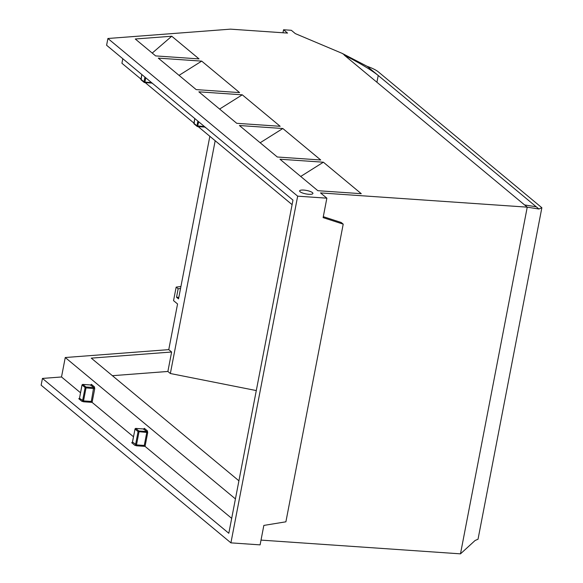<?xml version="1.0" encoding="UTF-8"?>
<svg xmlns="http://www.w3.org/2000/svg" width="583" height="583" viewBox="0 0 583 583"><rect width="100%" height="100%" fill="white"/><g stroke="black" fill="none" stroke-linecap="round" stroke-linejoin="round"><path stroke-width="0.87" d="M147.688 432.688L147.419 430.888A0.714 0.627 -50.3 0 1 146.639 431.522L143.571 428.971L135.788 428.432A0.714 0.627 129.7 0 0 135.008 429.066L132.501 442.089A0.714 0.627 -50.3 0 1 131.722 442.723L134.79 445.274L136.619 445.806L145.05 446.381L144.271 445.441L146.778 432.418L147.688 432.688L145.05 446.381L231.684 518.36M541.862 207.737L378.433 71.957A29.42 7.623 -169.1 0 0 367.239 66.36L538.932 209.02L541.862 207.737L478.031 539.217L475.101 540.492L460.483 553.85L261.016 540.106M376.917 82.254L378.221 75.484C371.765 70.332 361.234 63.948 346.63 56.332L342.141 53.359L367.239 66.36M460.483 553.85L527.243 207.154L538.932 209.02M342.141 53.359L295.333 33.617L291.332 30.294L283.549 29.755L282.966 32.765M326.859 198.176L297.673 196.165L230.912 542.86L260.098 544.872L263.844 525.421L285.896 521.807L343.212 224.149L323.113 217.627L326.859 198.176L320.526 192.915L527.243 207.154L524.576 204.939L536.265 206.797M230.912 542.86L41.138 385.188L42.442 378.425L228.813 533.27L292.972 200.107L106.602 45.263L107.906 38.493L230.482 29.15L287.55 33.085L283.549 29.755M171.752 36.226L135.278 39.003L155.632 55.91L199.043 58.905L171.752 36.226L152.229 53.082M308.801 194.292A6.777 1.756 -169.1 0 1 299.611 190.903A6.777 1.756 -169.1 0 1 306.6 190.459A6.777 1.756 -169.1 0 1 312.918 193.469A6.777 1.756 -169.1 0 1 308.801 194.292M524.576 204.939L344.225 55.093M297.673 196.165L107.906 38.493M361.271 193.687L323.383 162.205L279.964 159.217L317.852 190.699L361.271 193.687M320.716 159.99L282.828 128.515L239.409 125.52L277.297 157.002L320.716 159.99M280.161 126.292L242.273 94.818L198.854 91.823L236.742 123.304L280.161 126.292M239.598 92.602L201.711 61.12L158.299 58.132L196.187 89.607L239.598 92.602M180.541 288.476L178.158 288.774L176.161 287.113L173.552 300.646L177.56 303.969L168.764 349.632L65.252 357.525L61.514 376.975L42.442 378.425M176.161 287.113L180.919 286.508M122.794 58.715L121.92 63.255L140.911 79.033M300.711 176.452L323.383 162.205M260.156 142.755L282.828 128.515M219.602 109.057L242.273 94.818M179.039 75.36L201.711 61.12M323.295 216.672L341.215 222.487L343.212 224.149M90.591 385.246L91.385 384.335A0.714 0.627 129.7 0 1 90.605 384.969L82.742 384.394L85.89 386.981L93.674 387.513L90.605 384.969L82.822 384.43A0.714 0.627 129.7 0 0 82.05 385.064L79.536 398.087A0.714 0.627 -50.3 0 1 78.763 398.714L81.831 401.264L83.66 401.796L92.092 402.379L91.305 401.439L93.674 387.513A0.714 0.627 -50.3 0 0 94.453 386.886L94.73 388.679L92.092 402.379L133.463 436.754M61.514 376.975L80.498 392.745M292.098 204.648L198.227 126.649M193.869 123.035L145.262 82.648M235.43 498.91L65.252 357.525M209.844 136.305L178.536 298.897L176.532 297.235L178.821 297.388M178.158 288.774L176.532 297.235M215.178 140.736L170.353 373.514L167.882 371.458L171.628 352.008L168.764 349.632M238.913 480.807L91.269 358.137L171.628 352.008M256.294 390.566L170.353 373.514M112.395 375.692L167.882 371.458M143.556 429.248L144.351 428.337A0.714 0.627 129.7 0 1 143.571 428.971L135.708 428.403L138.856 430.983L138.994 431.879L136.488 444.902L144.271 445.441M138.856 430.983A0.714 0.627 129.7 0 0 138.076 431.617L146.778 432.418L146.639 431.522L138.856 430.983M134.79 445.274A0.714 0.627 -50.3 0 0 135.569 444.64L138.076 431.617L135.008 429.066L135.584 428.454M136.619 445.806L136.488 444.902L132.45 442.001L135.059 428.906M94.73 388.679L86.029 387.877L85.89 386.981A0.714 0.627 129.7 0 0 85.118 387.615L86.029 387.877L83.522 400.9L91.305 401.439M141.844 74.544L140.955 79.142M144.912 77.087L143.994 81.846L140.926 79.295A0.714 0.627 129.7 0 0 141.122 79.886L144.19 82.436A0.714 0.627 129.7 0 0 144.518 82.567L144.912 82.108L143.994 81.846A0.714 0.627 129.7 0 0 144.19 82.436L152.17 83.121M194.809 118.546L193.92 123.144M197.877 121.096L196.959 125.848L193.891 123.297A0.714 0.627 129.7 0 0 194.081 123.895L197.156 126.438A0.714 0.627 129.7 0 0 197.477 126.569L198.708 121.789M205.792 127.67A0.714 0.627 -50.3 0 1 205.777 127.823L204.917 127.109M153.081 83.879L151.952 83.107M90.642 385.334L90.824 384.846L90.438 384.955M143.607 429.336L143.782 428.848L143.403 428.957M346.63 56.332L346.506 56.988M131.722 442.723L132.487 442.366M78.763 398.714L79.521 398.364M94.453 386.886L91.385 384.335M147.419 430.888L144.351 428.337M132.567 442.402L132.13 442.417L132.53 441.936M82.094 384.904L85.118 387.615L82.604 400.638A0.714 0.627 -50.3 0 1 81.831 401.264M79.601 398.4L83.522 400.9L83.66 401.796M82.618 384.452L81.992 384.969L79.572 397.927M204.465 126.569L196.959 125.848A0.714 0.627 129.7 0 0 197.156 126.438L205.136 127.123M205.092 127.094L197.644 126.577M152.134 83.092L144.679 82.575M145.743 77.779L144.912 82.108L151.5 82.56M141.786 74.493L141.122 79.886M194.744 118.495L194.081 123.895"/></g></svg>
